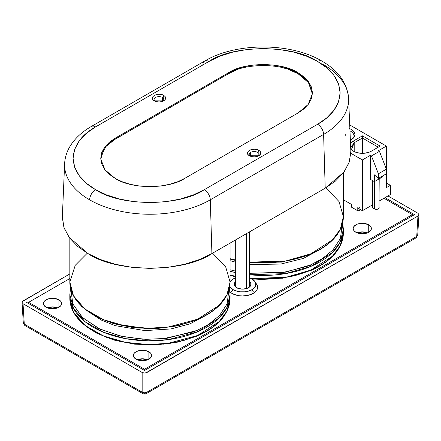<?xml version="1.0" encoding="UTF-8"?>
<svg xmlns="http://www.w3.org/2000/svg" width="441" height="441" viewBox="0 0 441 441"><rect width="100%" height="100%" fill="white"/><g stroke="black" fill="none" stroke-linecap="round" stroke-linejoin="round"><path stroke-width="0.66" d="M228.868 290.095L227.148 303.827L219.618 315.409L208.852 324.24L196.984 330.463L193.191 331.985L162.701 338.809L142.272 339.19L119.969 336.003L98.685 328.528L82.037 317.189L72.677 303.628L71.045 290.024L72.787 303.904L82.654 317.768L100.228 329.267L122.598 336.593L145.789 339.344L166.676 338.374L196.984 330.463A1.114 0.54 66.9 0 1 197.551 331.808A1.114 0.54 -113.1 0 0 196.984 330.463L208.791 324.278L219.552 315.48L227.121 303.893L228.868 290.095M89.744 312.586L101.265 320.05L115.162 325.645L144.979 330.612L170.965 328.936L190.065 323.821L208.141 314.174L190.065 323.821L170.965 328.936L144.979 330.612L115.162 325.645L101.265 320.05L89.744 312.586M70.56 288.309L69.832 294.605L73.471 308.375L84.92 321.621L103.271 332.194L125.514 338.655L148.049 340.843L168.192 339.642L197.551 331.808A80.119 46.255 180 0 1 113.861 335.899A80.119 46.255 180 0 1 69.832 294.605L69.832 298.303L72.908 311.159L81.828 322.944L95.851 332.806L113.921 340.055L134.692 344.173L156.605 344.868L178.021 342.078L197.325 336.014A1.114 0.54 -113.1 0 0 197.551 335.507L168.192 343.341L148.049 344.542L125.514 342.354L103.271 335.893L84.92 325.32L73.471 312.074L69.832 298.303L69.898 296.451A80.119 46.255 0 0 0 69.832 298.303A80.119 46.255 0 0 0 113.861 339.598A80.119 46.255 0 0 0 197.551 335.507A80.119 46.255 0 0 0 230.07 298.303L226.977 311.026L219.149 321.616L197.551 335.507A1.114 0.54 66.9 0 1 197.331 336.014A1.114 0.54 66.9 0 1 196.89 335.899L184.189 340.32L170.281 343.285L163.027 344.195M86.993 310.618L99.638 318.198L114.539 323.788L145.954 328.556L173.137 326.61L193.191 321.197L196.984 319.675A1.114 0.54 66.9 0 0 197.331 319.725L178.021 325.789L156.605 328.578L134.687 327.883L113.916 323.766L95.846 316.517L81.822 306.655L72.908 294.869L69.832 282.014A80.119 46.255 0 0 0 113.861 323.308A80.119 46.255 0 0 0 197.551 319.218A1.114 0.54 66.9 0 1 197.331 319.725A1.114 0.54 -113.1 0 0 197.551 319.218L168.192 327.051L148.049 328.253L125.514 326.064L103.271 319.604L84.92 309.031L73.471 295.784L69.832 282.014L75.229 265.328L87.301 253.184M197.325 336.014C218.427 326.621 229.337 314.047 230.07 298.303L230.07 294.605A80.119 46.255 180 0 1 197.551 331.808L219.149 317.917L226.977 307.327L230.07 294.605L229.342 288.309M94.743 331.836L106.281 337.222L119.351 341.262L133.502 343.826L148.231 344.812L155.656 344.702M197.551 319.218A80.119 46.255 0 0 0 230.07 282.014L226.977 294.742L219.149 305.326L197.551 319.218M212.606 253.184L225.715 266.976L230.07 282.014L230.07 243.107M197.546 335.618L206.206 331.235M64.618 163.809A85.356 49.282 0 0 0 89.595 199.812A8.478 4.895 -60 0 1 95.587 189.669A8.478 4.895 120 0 0 89.595 199.812A85.356 49.282 0 0 0 210.307 199.812A8.478 4.895 -120 0 0 204.315 189.669C179.658 206.614 120.244 206.62 95.587 189.669C81.491 181.725 73.983 171.268 73.068 158.28C73.983 145.298 81.491 134.836 95.587 126.898A8.478 4.895 -120 0 0 91.353 126.473A8.478 4.895 60 0 1 95.587 126.898L208.891 61.481C233.548 44.535 292.962 44.53 317.619 61.481A8.478 4.895 -60 0 1 321.853 61.056A8.478 4.895 120 0 0 317.619 61.481C331.715 69.424 339.223 79.887 340.138 92.869C339.223 105.851 331.715 116.314 317.619 124.257A8.478 4.895 60 0 1 323.611 134.395A85.356 49.282 0 0 0 348.588 98.398M342.161 224.607L340.469 238.361L332.944 249.964L322.173 258.812L310.288 265.052L306.495 266.573L282.587 272.61L249.474 273.293L285.355 272.174L310.288 265.052A1.114 0.54 66.9 0 1 310.855 266.392A1.114 0.54 -113.1 0 0 310.288 265.052L322.095 258.861L332.856 250.064L340.424 238.482L342.172 224.684M235.681 271.132L230.07 269.782L235.681 271.132M230.07 260.719L235.681 262.191L230.07 260.719M249.474 264.539L280.796 264.065L303.369 258.409L321.445 248.763L303.369 258.409L280.796 264.065L249.474 264.539M236.663 287.73A8.368 4.829 180 0 1 234.215 284.197A8.368 4.829 180 0 1 235.681 281.584L234.369 283.376L234.369 285.261L234.849 286.165L237.931 288.331L242.578 289.147L247.225 288.331L250.306 286.165L250.78 285.261L250.78 283.376L249.474 281.584A8.368 4.829 180 0 1 250.94 284.197A8.368 4.829 180 0 1 245.874 288.756A8.368 4.829 180 0 1 236.663 287.73M229.623 285.807L230.373 287.234L233.239 289.709L237.523 291.363L239.998 291.799L245.152 291.799L247.633 291.363L251.916 289.709L252.043 294.015L251.916 289.709A13.208 7.624 180 0 1 239.033 291.661A13.208 7.624 180 0 1 229.755 286.148M230.07 281.871A13.208 7.624 180 0 1 233.239 278.927L230.07 281.871M47.518 307.934A8.82 5.094 180 0 1 57.517 307.934L52.518 307.035L47.518 307.934M137.449 359.856A8.82 5.094 180 0 1 147.448 359.856L142.449 358.957L137.449 359.856M357.293 232.931A8.82 5.094 180 0 1 367.287 232.931L362.287 232.032L357.293 232.931M349.978 130.872A11.587 6.692 180 0 1 353.996 135.938A11.587 6.692 180 0 1 353.379 138.094A11.587 6.692 0 0 0 349.978 130.872M349.884 128.722A12.569 7.254 180 0 1 353.88 137.515A12.569 7.254 180 0 1 351.295 139.687L350.375 140.166A12.569 7.254 180 0 0 351.295 139.687L354.024 137.333L354.977 134.555L354.024 131.776L351.295 129.422L349.393 128.524M231.944 293.408A15.038 8.682 180 0 1 229.943 291.981L231.944 293.408A15.038 8.682 180 0 0 248.333 295.294A15.038 8.682 180 0 0 257.616 287.273L257.324 288.965L256.469 290.591L255.08 292.096L253.211 293.408L248.333 295.294L242.578 295.955L239.645 295.784L236.823 295.294L231.944 293.408M147.696 359.757A9.101 5.253 0 0 0 137.201 359.757L142.449 358.792L147.696 359.757M148.887 351.747L148.887 359.178L148.887 351.747A9.101 5.253 180 0 1 151.55 355.463A9.101 5.253 180 0 1 145.932 360.319A9.101 5.253 180 0 1 136.015 359.178A9.101 5.253 180 0 1 133.347 355.463A9.101 5.253 180 0 1 138.965 350.612A9.101 5.253 180 0 1 148.887 351.747L150.861 353.45L151.379 354.437L151.379 356.488L150.017 358.384L147.509 359.834L144.224 360.617L138.965 360.319L134.885 358.384L133.524 356.488L133.347 355.463L134.042 353.45L136.015 351.747L138.965 350.612L144.224 350.308L148.887 351.747M57.765 307.835A9.101 5.253 0 0 0 47.27 307.835L52.518 306.87L57.765 307.835M58.951 299.825L58.951 307.256L58.951 299.825A9.101 5.253 180 0 1 61.619 303.54A9.101 5.253 180 0 1 55.996 308.397A9.101 5.253 180 0 1 46.079 307.256A9.101 5.253 180 0 1 43.416 303.54A9.101 5.253 180 0 1 49.034 298.684A9.101 5.253 180 0 1 58.951 299.825L60.924 301.528L61.619 303.54L60.924 305.552L57.573 307.912L54.293 308.694L49.034 308.397L44.949 306.462L43.587 304.566L43.587 302.515L44.106 301.528L46.079 299.825L49.034 298.684L54.293 298.386L58.951 299.825M367.54 232.831A9.101 5.253 0 0 0 357.039 232.831L362.287 231.872L367.54 232.831M368.726 224.827L368.726 232.258L368.726 224.827A9.101 5.253 180 0 1 371.388 228.543A9.101 5.253 180 0 1 365.771 233.394A9.101 5.253 180 0 1 355.854 232.258A9.101 5.253 180 0 1 353.186 228.543A9.101 5.253 180 0 1 358.809 223.686A9.101 5.253 180 0 1 368.726 224.827L370.699 226.531L371.217 227.517L371.217 229.568L369.856 231.459L367.347 232.909L364.062 233.697L358.809 233.394L355.854 232.258L353.88 230.549L353.362 229.568L353.186 228.543L353.88 226.531L357.232 224.171L360.512 223.389L364.062 223.389L368.726 224.827M246.519 233.609L246.519 288.579L246.519 233.609M162.547 97.472L162.514 101.402L162.547 97.472A4.961 2.861 0 0 0 155.8 97.329A4.961 2.861 0 0 0 155.05 101.204A4.961 2.861 180 0 1 154.08 99.517A4.961 2.861 180 0 1 157.128 96.855A4.961 2.861 180 0 1 162.547 97.472L163.754 95.388L162.547 97.472A4.961 2.861 180 0 1 163.997 99.517A4.961 2.861 180 0 1 163.021 101.204A4.961 2.861 0 0 0 162.547 97.472M257.676 152.399A4.961 2.861 180 0 1 259.126 154.438A4.961 2.861 180 0 1 258.156 156.125A4.961 2.861 0 0 0 257.676 152.399A4.961 2.861 0 0 0 250.659 152.399A4.961 2.861 180 0 1 257.676 152.399L258.884 150.315L257.676 152.399M250.692 156.323L250.659 152.399A4.961 2.861 0 0 0 250.179 156.125A4.961 2.861 180 0 1 249.209 154.438A4.961 2.861 180 0 1 250.659 152.399L250.692 156.323M154.322 100.835C147.972 97.472 157.939 91.728 163.754 95.388L165.16 96.585L165.706 98.111L165.16 99.644L163.754 100.835L161.687 101.651L159.036 101.965L156.39 101.651L154.322 100.835L152.917 99.644L152.365 98.111L152.917 96.585L154.322 95.388L156.39 94.578L159.036 94.264L161.687 94.578L163.754 95.388L163.716 100.862L154.322 100.835M249.452 155.761C243.101 152.399 253.068 146.655 258.884 150.315L260.289 151.506L260.84 153.038L260.289 154.565L258.884 155.761L256.816 156.572L254.17 156.886L251.519 156.572L249.452 155.761L248.046 154.565L247.5 153.038L248.046 151.506L249.452 150.315L251.519 149.505L254.17 149.185L256.816 149.505L258.884 150.315L258.845 155.783L249.452 155.761M312.432 94.038L308.468 82.621L298.028 73.713C282.29 62.876 244.215 62.876 228.482 73.713L228.455 72.776C244.204 61.927 282.306 61.927 298.055 72.776L308.667 81.916L312.454 93.608L308.182 104.473L298.055 112.962L184.751 178.373C169.002 189.222 130.9 189.222 115.151 178.373L105.03 169.895L100.752 159.019L104.545 147.322L115.151 138.187L115.178 139.13L228.482 73.713L228.455 72.776L115.151 138.187L115.178 139.13L106.088 146.368L101.176 155.574M252.329 279.175L282.918 278.188L310.629 270.598A1.114 0.54 -113.1 0 0 310.855 270.09L286.418 277.168L251.376 278.629A80.119 46.255 0 0 0 310.855 270.09A80.119 46.255 0 0 0 343.374 232.887L340.281 245.615L332.448 256.199L310.855 270.09A1.114 0.54 66.9 0 1 310.635 270.598A1.114 0.54 66.9 0 1 310.194 270.482L297.493 274.903L290.658 276.579L276.325 278.778L261.535 279.396L251.932 278.938L249.474 277.813A13.208 7.624 180 0 1 255.78 284.131A13.208 7.624 180 0 1 251.916 289.709L254.777 287.234L255.786 284.318L254.777 281.402L251.916 278.927M235.681 276.314L230.07 274.986A80.119 46.255 0 0 0 235.681 276.314M249.474 262.632L281.512 262.097L310.629 254.308A1.114 0.54 -113.1 0 0 310.855 253.801L285.685 261.006L249.474 262.163A80.119 46.255 0 0 0 310.855 253.801A80.119 46.255 0 0 0 343.374 216.597L340.281 229.326L332.448 239.915L310.855 253.801A1.114 0.54 66.9 0 1 310.635 254.308A1.114 0.54 66.9 0 1 310.288 254.259L306.495 255.78L282.587 261.816L249.474 262.505M235.681 260.025L230.07 258.696A80.119 46.255 0 0 0 235.681 260.025M230.07 271.287L235.681 272.615A80.119 46.255 180 0 1 230.07 271.287M249.474 274.754L285.685 273.591L310.855 266.392A80.119 46.255 180 0 1 249.474 274.754M310.629 270.598C331.726 261.204 342.64 248.63 343.374 232.887L343.374 229.188A80.119 46.255 180 0 1 310.855 266.392L332.448 252.5L340.281 241.916L343.374 229.188L342.646 222.892M230.07 258.994L235.681 260.339M325.905 187.767L339.019 201.559L343.374 216.597L343.374 172.883M310.85 270.201L319.51 265.818M342.222 225.081L343.307 231.034M208.891 61.481A8.478 4.895 -120 0 0 204.652 61.062A8.478 4.895 60 0 1 208.891 61.481L95.587 126.898L86.601 133.132L79.391 140.651L74.7 149.185L73.068 158.28L74.7 167.376L79.391 175.915L86.601 183.434L95.587 189.669L106.386 194.856L119.417 199.018L134.196 201.73L149.951 202.673L165.706 201.73L180.49 199.018L193.516 194.856L204.315 189.669A8.478 4.895 60 0 1 210.307 199.812L323.611 134.395A8.478 4.895 -120 0 0 317.619 124.257L204.315 189.669L317.619 124.257L326.605 118.017L333.815 110.498L338.506 101.965L340.138 92.869L338.506 83.773L333.815 75.24L326.605 67.716L317.619 61.481L306.82 56.294L293.789 52.132L279.01 49.42L263.255 48.482L247.5 49.42L232.721 52.132L219.69 56.294L208.891 61.481M202.899 64.706A8.478 4.895 60 0 1 204.657 61.056L91.348 126.473C81.353 132.206 73.972 139.306 69.204 147.763C66.415 152.845 64.888 158.17 64.623 163.749L62.363 216.575M184.751 178.373L298.055 112.962L303.81 108.971L308.424 104.153L311.429 98.69L312.471 92.869L311.429 87.042L308.424 81.579L303.81 76.767L298.055 72.776L291.143 69.452L282.802 66.789L273.337 65.053L263.255 64.452L253.167 65.053L243.708 66.789L235.367 69.452L228.455 72.776L115.151 138.187L109.396 142.178L104.782 146.996L101.777 152.459L100.735 158.28L101.777 164.107L104.782 169.57L109.396 174.382L115.151 178.373L122.063 181.698L130.404 184.36L139.869 186.096L149.951 186.697L160.039 186.096L169.498 184.36L177.839 181.698L184.751 178.373M323.611 64.706A85.356 49.282 180 0 1 348.583 98.332A85.356 49.282 180 0 1 323.611 134.395L325.21 188.175L323.611 134.395L210.307 199.812L211.906 253.592L325.21 188.175L344.101 171.907L349.349 161.803L350.843 151.092M62.363 216.503L63.862 227.231L69.116 237.335L87.996 253.592C116.099 272.902 183.803 272.907 211.906 253.592L210.307 199.812A85.356 49.282 180 0 1 89.595 199.812A85.356 49.282 180 0 1 64.623 163.749M344.84 133.959L346.091 135.922M350.871 152.41L349.013 162.773L343.666 172.497L335.447 181.069L325.21 188.175L211.906 253.592L199.597 259.501L184.751 264.247L167.905 267.334L149.951 268.409L131.997 267.334L115.151 264.247L100.305 259.501L87.996 253.592L77.759 246.486L69.54 237.914L64.193 228.184L62.335 217.821M303.783 77.704L298.028 73.713L288.023 69.259M287.113 68.961L282.786 67.732M273.332 66.001L273.045 65.968M235.395 70.395L228.482 73.713L112.896 140.541M112.35 140.905L108.795 143.661M28.643 302.328L69.832 278.541L28.643 302.328L28.643 303.546L28.643 302.328L144.554 369.249L144.554 370.473L144.554 369.249L28.643 302.328M383.979 198.246L412.357 214.635L412.357 215.858L412.357 214.635L144.554 369.249L412.357 214.635L383.979 198.246M349.724 124.93L386.377 146.092L386.377 169.173L379.453 151.329L378.384 150.712L386.377 146.092L386.377 169.173L379.453 151.329L378.384 150.712L386.377 146.092L349.724 124.93M386.377 173.787L386.377 187.634L390.373 185.325L390.373 194.558L379.21 201.002L390.373 194.558L390.373 185.325L386.377 183.015L390.373 185.325L386.377 187.634L386.377 169.173L378.384 173.787L386.377 169.173L386.377 173.787L378.384 178.401L378.384 173.787L371.46 155.943L379.453 151.329L371.46 155.943L378.384 173.787L378.384 178.401L386.377 173.787M255.548 282.879A15.038 8.682 180 0 1 257.616 287.273L257.324 285.581L255.548 282.879M351.234 204.161L351.604 204.481L351.604 207.248L357.199 210.478L357.199 207.711L362.397 210.71L372.391 204.938L372.391 207.711L372.391 180.479L372.391 204.938L362.397 210.71L357.75 207.92M351.604 204.481L343.374 199.729L351.604 204.481A1.698 0.981 180 0 1 351.108 203.786L351.108 206.559A1.698 0.981 0 0 0 351.604 207.248L351.604 204.481M350.86 153.281L362.397 159.94L370.39 155.326L371.46 155.943L370.39 155.326L370.39 179.327L374.387 181.631L382.38 177.017L382.38 176.097L382.38 177.017L374.387 181.631L374.387 208.863A2.828 1.632 0 0 0 377.468 209.216A2.828 1.632 0 0 0 379.21 207.711L378.384 208.863L377.468 209.216L374.387 208.863L374.387 181.631L370.39 179.327L370.39 155.326L362.397 159.94L350.86 153.281M371.283 151.224L369.376 152.128L364.85 153.209L359.944 153.209L355.413 152.128L353.511 151.224L350.744 148.81A12.569 7.254 180 0 0 350.926 149.058A12.569 7.254 180 0 0 371.283 151.224L380.17 146.092L371.283 151.224M350.529 143.711L353.511 140.966L362.397 135.834L380.17 146.092L362.397 135.834L353.511 140.966L354.2 142.746L362.397 138.016L362.397 135.834L362.397 138.016L378.279 147.184L362.397 138.016L362.397 153.347L362.397 138.016L354.2 142.746L351.455 149.664L350.81 147.476L354.2 142.746L354.2 151.594L354.2 142.746L353.511 140.966A12.569 7.254 180 0 0 350.529 143.711M362.397 210.71L362.397 159.94L362.397 210.71M360.093 207.016A1.698 0.981 180 0 1 359.046 207.92A1.698 0.981 180 0 1 357.199 207.711L357.199 210.478A1.698 0.981 0 0 0 359.046 210.693A1.698 0.981 0 0 0 360.093 209.789L359.046 210.693L357.75 210.693L351.604 207.248L351.108 206.559M374.387 174.857L374.387 181.631L374.387 174.857L378.384 178.401L374.387 174.857M372.391 207.711L374.387 208.863L372.391 207.711M25.01 325.585L24.277 324.113L142.156 392.17A3.39 1.957 120 0 0 142.862 393.631A3.39 1.957 -60 0 1 142.156 392.17L24.277 324.113A3.39 1.957 120 0 0 24.977 325.568L23.29 322.84L23.544 322.013M417.715 235.075L416.723 236.42A3.39 1.957 3.5 0 0 417.71 235.147L416.023 237.881L146.252 393.631L146.952 392.17L416.723 236.42A3.39 1.957 60 0 1 416.023 237.881A3.39 1.957 -120 0 0 416.723 236.42L146.952 392.17A3.39 1.957 60 0 1 146.252 393.631A3.39 1.957 60 0 1 144.554 393.46M22.05 302.328L23.29 322.84A3.39 1.957 -3.5 0 0 24.277 324.113L23.042 303.711L142.156 372.48L144.554 373.053L145.855 372.904L417.958 216.018L416.723 236.42L417.958 216.018L146.952 372.48L146.952 392.17L144.554 392.782L142.156 392.17L142.156 372.48L23.042 303.711L22.05 302.328L23.042 300.944L69.832 273.927L22.309 301.578L22.05 302.328L23.042 303.711L24.277 324.113L23.285 322.768M26.559 325.464L25.776 325.717M387.975 195.942L417.958 213.251L387.975 195.942M418.95 214.635L417.958 216.018L418.95 214.635L417.958 213.251L418.95 214.701L417.71 235.147M144.554 370.473L26.521 302.328L144.554 370.473L414.479 214.635L144.554 370.473M385.037 197.64L414.479 214.635L385.037 197.64M142.156 392.17A3.39 2.095 0 0 0 146.952 392.17L146.952 372.48L144.554 373.053L142.156 372.48L142.156 392.17M235.681 277.813L233.239 278.927A13.208 7.624 180 0 1 235.681 277.813M230.329 292.311L232.887 290.261M252.263 290.261L253.966 291.462M359.597 209.095L360.093 209.789L360.093 209.381M378.995 207.088L379.21 178.848M235.681 276.54L230.07 275.19M69.832 282.014L69.832 238.3M197.325 319.725C218.427 310.326 229.342 297.758 230.07 282.014M350.843 151.158L348.583 98.332C347.221 82.941 338.313 70.516 321.858 61.062C290.591 42.314 235.918 42.314 204.652 61.062M249.474 287.052L249.474 231.9M235.681 276.772L230.07 275.432M235.681 260.482L230.07 259.143M310.629 254.308C331.731 244.915 342.64 232.341 343.374 216.597M235.681 287.052L235.681 239.865M146.252 393.631C145.629 394.199 144.499 394.199 142.862 393.631L24.977 325.568M256.078 291.093L255.78 284.142"/></g></svg>
